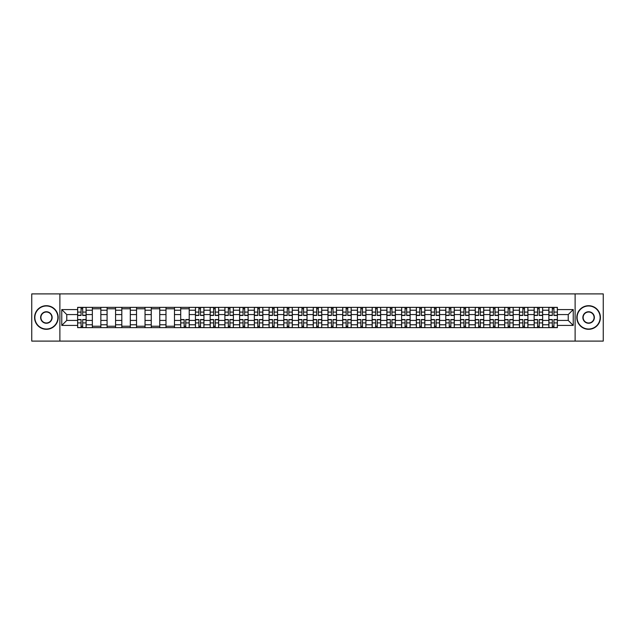 <?xml version="1.0" encoding="UTF-8"?>
<svg xmlns="http://www.w3.org/2000/svg" width="635" height="635" viewBox="0 0 635 635"><rect width="100%" height="100%" fill="white"/><g stroke="black" fill="none" stroke-linecap="round" stroke-linejoin="round"><path stroke-width="0.95" d="M575.119 341.098L603.25 341.098L603.25 293.902L31.75 293.902L31.75 341.098L575.119 341.098L575.119 293.902M92.353 327.644L92.353 310.229L86.122 310.229L86.122 327.644M86.122 310.229L86.122 307.356M92.353 310.229L92.353 307.356M100.854 307.356L100.854 327.644M107.085 327.644L107.085 307.356M115.578 307.356L115.578 327.644M121.809 327.644L121.809 307.356M130.302 307.356L130.302 327.644M136.533 327.644L136.533 307.356M145.034 307.356L145.034 327.644M151.257 327.644L151.257 307.356M159.758 307.356L159.758 327.644M165.989 327.644L165.989 307.356M174.482 307.356L174.482 327.644M180.713 327.644L180.713 307.356M189.206 307.356L189.206 327.644M195.437 327.644L195.437 307.356M203.938 307.356L203.938 327.644M210.169 327.644L210.169 307.356M218.662 307.356L218.662 327.644M224.893 327.644L224.893 307.356M233.386 307.356L233.386 327.644M239.617 327.644L239.617 307.356M248.118 307.356L248.118 327.644M254.349 327.644L254.349 307.356M262.842 307.356L262.842 327.644M269.073 327.644L269.073 307.356M277.566 307.356L277.566 327.644M283.797 327.644L283.797 307.356M292.298 307.356L292.298 327.644M298.529 327.644L298.529 307.356M307.022 307.356L307.022 327.644M313.253 327.644L313.253 307.356M321.747 307.356L321.747 327.644M327.977 327.644L327.977 307.356M336.471 307.356L336.471 327.644M342.702 327.644L342.702 307.356M351.203 307.356L351.203 327.644M357.434 327.644L357.434 307.356M365.927 307.356L365.927 327.644M372.158 327.644L372.158 307.356M380.651 307.356L380.651 327.644M386.882 327.644L386.882 307.356M395.383 307.356L395.383 327.644M401.614 327.644L401.614 307.356M410.107 307.356L410.107 327.644M416.338 327.644L416.338 307.356M424.831 307.356L424.831 327.644M431.062 327.644L431.062 307.356M439.563 307.356L439.563 327.644M445.794 327.644L445.794 307.356M454.287 307.356L454.287 327.644M460.518 327.644L460.518 307.356M469.011 307.356L469.011 327.644M475.242 327.644L475.242 307.356M483.743 307.356L483.743 327.644M489.966 327.644L489.966 307.356M498.467 307.356L498.467 327.644M504.698 327.644L504.698 307.356M513.191 307.356L513.191 327.644M519.422 327.644L519.422 307.356M527.915 307.356L527.915 327.644M534.146 327.644L534.146 307.356M542.647 307.356L542.647 327.644M548.878 327.644L548.878 307.356M548.878 320.429L542.647 320.429M534.146 320.429L527.915 320.429M519.422 320.429L513.191 320.429M504.698 320.429L498.467 320.429M489.966 320.429L483.743 320.429M475.242 320.429L469.011 320.429M460.518 320.429L454.287 320.429M445.794 320.429L439.563 320.429M431.062 320.429L424.831 320.429M416.338 320.429L410.107 320.429M401.614 320.429L395.383 320.429M386.882 320.429L380.651 320.429M372.158 320.429L365.927 320.429M357.434 320.429L351.203 320.429M342.702 320.429L336.471 320.429M327.977 320.429L321.747 320.429M313.253 320.429L307.022 320.429M298.529 320.429L292.298 320.429M283.797 320.429L277.566 320.429M269.073 320.429L262.842 320.429M254.349 320.429L248.118 320.429M239.617 320.429L233.386 320.429M224.893 320.429L218.662 320.429M210.169 320.429L203.938 320.429M195.437 320.429L189.206 320.429M180.713 320.429L174.482 320.429M165.989 320.429L159.758 320.429M151.257 320.429L145.034 320.429M136.533 320.429L130.302 320.429M121.809 320.429L115.578 320.429M107.085 320.429L100.854 320.429M92.353 320.429L86.122 320.429M548.878 314.571L542.647 314.571M534.146 314.571L527.915 314.571M519.422 314.571L513.191 314.571M504.698 314.571L498.467 314.571M489.966 314.571L483.743 314.571M475.242 314.571L469.011 314.571M460.518 314.571L454.287 314.571M445.794 314.571L439.563 314.571M431.062 314.571L424.831 314.571M416.338 314.571L410.107 314.571M401.614 314.571L395.383 314.571M386.882 314.571L380.651 314.571M372.158 314.571L365.927 314.571M357.434 314.571L351.203 314.571M342.702 314.571L336.471 314.571M327.977 314.571L321.747 314.571M313.253 314.571L307.022 314.571M298.529 314.571L292.298 314.571M283.797 314.571L277.566 314.571M269.073 314.571L262.842 314.571M254.349 314.571L248.118 314.571M239.617 314.571L233.386 314.571M224.893 314.571L218.662 314.571M210.169 314.571L203.938 314.571M195.437 314.571L189.206 314.571M180.713 314.571L174.482 314.571M165.989 314.571L159.758 314.571M151.257 314.571L145.034 314.571M136.533 314.571L130.302 314.571M121.809 314.571L115.578 314.571M107.085 314.571L100.854 314.571M92.353 314.571L86.122 314.571M66.77 320.429L77.629 320.429L77.629 314.571L66.77 314.571L66.77 320.429L61.77 325.43L61.77 309.57L77.629 309.57L77.629 314.571M557.371 314.571L557.371 320.429L568.23 320.429L568.23 314.571L557.371 314.571L557.371 307.356L77.629 307.356L77.629 309.57M557.371 309.57L573.23 309.57L573.23 325.43L557.371 325.43L557.371 320.429M77.629 320.429L77.629 327.644L557.371 327.644L557.371 325.43M77.629 325.43L61.77 325.43M59.88 341.098L59.88 293.902M82.677 326.231L81.074 326.231M81.074 308.769L82.677 308.769M100.854 326.231L92.353 326.231M92.353 308.769L100.854 308.769M115.578 326.231L107.085 326.231M107.085 308.769L115.578 308.769M130.302 326.231L121.809 326.231M121.809 308.769L130.302 308.769M145.034 326.231L136.533 326.231M136.533 308.769L145.034 308.769M159.758 326.231L151.257 326.231M151.257 308.769L159.758 308.769M174.482 326.231L165.989 326.231M165.989 308.769L174.482 308.769M185.761 326.231L184.158 326.231M180.713 308.769L189.206 308.769M200.493 326.231L198.882 326.231M198.882 308.769L200.493 308.769M215.217 326.231L213.614 326.231M213.614 308.769L215.217 308.769M229.941 326.231L228.338 326.231M228.338 308.769L229.941 308.769M244.673 326.231L243.062 326.231M243.062 308.769L244.673 308.769M259.397 326.231L257.794 326.231M257.794 308.769L259.397 308.769M274.122 326.231L272.518 326.231M272.518 308.769L274.122 308.769M288.846 326.231L287.242 326.231M287.242 308.769L288.846 308.769M303.578 326.231L301.974 326.231M301.974 308.769L303.578 308.769M318.302 326.231L316.698 326.231M316.698 308.769L318.302 308.769M333.026 326.231L331.422 326.231M331.422 308.769L333.026 308.769M347.758 326.231L346.154 326.231M346.154 308.769L347.758 308.769M362.482 326.231L360.878 326.231M360.878 308.769L362.482 308.769M377.206 326.231L375.602 326.231M375.602 308.769L377.206 308.769M391.938 326.231L390.327 326.231M390.327 308.769L391.938 308.769M406.662 326.231L405.059 326.231M405.059 308.769L406.662 308.769M421.386 326.231L419.783 326.231M419.783 308.769L421.386 308.769M436.118 326.231L434.507 326.231M434.507 308.769L436.118 308.769M450.842 326.231L449.239 326.231M449.239 308.769L450.842 308.769M465.566 326.231L463.963 326.231M463.963 308.769L465.566 308.769M480.29 326.231L478.687 326.231M478.687 308.769L480.29 308.769M495.022 326.231L493.419 326.231M493.419 308.769L495.022 308.769M509.746 326.231L508.143 326.231M508.143 308.769L509.746 308.769M524.47 326.231L522.867 326.231M522.867 308.769L524.47 308.769M539.202 326.231L537.591 326.231M537.591 308.769L539.202 308.769M553.926 326.231L552.323 326.231M552.323 308.769L553.926 308.769M61.77 309.57L66.77 314.571M568.23 320.429L573.23 325.43M568.23 314.571L573.23 309.57M82.677 315.468L82.677 307.443L86.074 307.443L86.074 315.468L82.677 315.468M81.074 308.673L82.677 308.673M81.074 307.443L77.676 307.443L77.676 315.468L81.074 315.468L81.074 307.443L82.677 307.443M81.074 319.532L81.074 327.557L77.676 327.557L77.676 319.532L81.074 319.532M82.677 326.327L81.074 326.327M82.677 327.557L86.074 327.557L86.074 319.532L82.677 319.532L82.677 327.557L81.074 327.557M46.379 329.017A11.517 11.517 0 0 0 57.896 317.5A11.517 11.517 0 0 0 46.379 305.983A11.517 11.517 0 0 0 34.861 317.5A11.517 11.517 0 0 0 46.379 329.017M46.379 305.697A11.803 11.803 0 0 1 58.182 317.5A11.803 11.803 0 0 1 46.379 329.303A11.803 11.803 0 0 1 34.584 317.5A11.803 11.803 0 0 1 46.379 305.697M46.379 323.255A5.755 5.755 0 0 1 40.624 317.5A5.755 5.755 0 0 1 46.379 311.745A5.755 5.755 0 0 1 52.141 317.5A5.755 5.755 0 0 1 46.379 323.255M46.379 312.023A5.477 5.477 0 0 0 40.91 317.5A5.477 5.477 0 0 0 46.379 322.977A5.477 5.477 0 0 0 51.856 317.5A5.477 5.477 0 0 0 46.379 312.023M588.621 329.017A11.517 11.517 0 0 0 600.139 317.5A11.517 11.517 0 0 0 588.621 305.983A11.517 11.517 0 0 0 577.104 317.5A11.517 11.517 0 0 0 588.621 329.017M588.621 305.697A11.803 11.803 0 0 1 600.416 317.5A11.803 11.803 0 0 1 588.621 329.303A11.803 11.803 0 0 1 576.818 317.5A11.803 11.803 0 0 1 588.621 305.697M588.621 323.255A5.755 5.755 0 0 1 582.859 317.5A5.755 5.755 0 0 1 588.621 311.745A5.755 5.755 0 0 1 594.376 317.5A5.755 5.755 0 0 1 588.621 323.255M588.621 312.023A5.477 5.477 0 0 0 583.144 317.5A5.477 5.477 0 0 0 588.621 322.977A5.477 5.477 0 0 0 594.09 317.5A5.477 5.477 0 0 0 588.621 312.023M200.493 315.468L200.493 307.443L203.891 307.443L203.891 315.468L200.493 315.468M198.882 308.673L200.493 308.673M198.882 307.443L195.485 307.443L195.485 315.468L198.882 315.468L198.882 307.443L200.493 307.443M215.217 315.468L215.217 307.443L218.615 307.443L218.615 315.468L215.217 315.468M213.614 308.673L215.217 308.673M213.614 307.443L210.217 307.443L210.217 315.468L213.614 315.468L213.614 307.443L215.217 307.443M229.941 315.468L229.941 307.443L233.339 307.443L233.339 315.468L229.941 315.468M228.338 308.673L229.941 308.673M228.338 307.443L224.941 307.443L224.941 315.468L228.338 315.468L228.338 307.443L229.941 307.443M244.673 315.468L244.673 307.443L248.071 307.443L248.071 315.468L244.673 315.468M243.062 308.673L244.673 308.673M243.062 307.443L239.665 307.443L239.665 315.468L243.062 315.468L243.062 307.443L244.673 307.443M259.397 315.468L259.397 307.443L262.795 307.443L262.795 315.468L259.397 315.468M257.794 308.673L259.397 308.673M257.794 307.443L254.397 307.443L254.397 315.468L257.794 315.468L257.794 307.443L259.397 307.443M274.122 315.468L274.122 307.443L277.519 307.443L277.519 315.468L274.122 315.468M272.518 308.673L274.122 308.673M272.518 307.443L269.121 307.443L269.121 315.468L272.518 315.468L272.518 307.443L274.122 307.443M288.846 315.468L288.846 307.443L292.251 307.443L292.251 315.468L288.846 315.468M287.242 308.673L288.846 308.673M287.242 307.443L283.845 307.443L283.845 315.468L287.242 315.468L287.242 307.443L288.846 307.443M303.578 315.468L303.578 307.443L306.975 307.443L306.975 315.468L303.578 315.468M301.974 308.673L303.578 308.673M301.974 307.443L298.569 307.443L298.569 315.468L301.974 315.468L301.974 307.443L303.578 307.443M318.302 315.468L318.302 307.443L321.699 307.443L321.699 315.468L318.302 315.468M316.698 308.673L318.302 308.673M316.698 307.443L313.301 307.443L313.301 315.468L316.698 315.468L316.698 307.443L318.302 307.443M333.026 315.468L333.026 307.443L336.431 307.443L336.431 315.468L333.026 315.468M331.422 308.673L333.026 308.673M331.422 307.443L328.025 307.443L328.025 315.468L331.422 315.468L331.422 307.443L333.026 307.443M347.758 315.468L347.758 307.443L351.155 307.443L351.155 315.468L347.758 315.468M346.154 308.673L347.758 308.673M346.154 307.443L342.749 307.443L342.749 315.468L346.154 315.468L346.154 307.443L347.758 307.443M362.482 315.468L362.482 307.443L365.879 307.443L365.879 315.468L362.482 315.468M360.878 308.673L362.482 308.673M360.878 307.443L357.481 307.443L357.481 315.468L360.878 315.468L360.878 307.443L362.482 307.443M377.206 315.468L377.206 307.443L380.603 307.443L380.603 315.468L377.206 315.468M375.602 308.673L377.206 308.673M375.602 307.443L372.205 307.443L372.205 315.468L375.602 315.468L375.602 307.443L377.206 307.443M391.938 315.468L391.938 307.443L395.335 307.443L395.335 315.468L391.938 315.468M390.327 308.673L391.938 308.673M390.327 307.443L386.929 307.443L386.929 315.468L390.327 315.468L390.327 307.443L391.938 307.443M184.158 319.532L184.158 327.557L180.761 327.557L180.761 319.532L184.158 319.532M185.761 326.327L184.158 326.327M185.761 327.557L189.166 327.557L189.166 319.532L185.761 319.532L185.761 327.557L184.158 327.557M198.882 319.532L198.882 327.557L195.485 327.557L195.485 319.532L198.882 319.532M200.493 326.327L198.882 326.327M200.493 327.557L203.891 327.557L203.891 319.532L200.493 319.532L200.493 327.557L198.882 327.557M213.614 319.532L213.614 327.557L210.217 327.557L210.217 319.532L213.614 319.532M215.217 326.327L213.614 326.327M215.217 327.557L218.615 327.557L218.615 319.532L215.217 319.532L215.217 327.557L213.614 327.557M228.338 319.532L228.338 327.557L224.941 327.557L224.941 319.532L228.338 319.532M229.941 326.327L228.338 326.327M229.941 327.557L233.339 327.557L233.339 319.532L229.941 319.532L229.941 327.557L228.338 327.557M243.062 319.532L243.062 327.557L239.665 327.557L239.665 319.532L243.062 319.532M244.673 326.327L243.062 326.327M244.673 327.557L248.071 327.557L248.071 319.532L244.673 319.532L244.673 327.557L243.062 327.557M257.794 319.532L257.794 327.557L254.397 327.557L254.397 319.532L257.794 319.532M259.397 326.327L257.794 326.327M259.397 327.557L262.795 327.557L262.795 319.532L259.397 319.532L259.397 327.557L257.794 327.557M272.518 319.532L272.518 327.557L269.121 327.557L269.121 319.532L272.518 319.532M274.122 326.327L272.518 326.327M274.122 327.557L277.519 327.557L277.519 319.532L274.122 319.532L274.122 327.557L272.518 327.557M287.242 319.532L287.242 327.557L283.845 327.557L283.845 319.532L287.242 319.532M288.846 326.327L287.242 326.327M288.846 327.557L292.251 327.557L292.251 319.532L288.846 319.532L288.846 327.557L287.242 327.557M301.974 319.532L301.974 327.557L298.569 327.557L298.569 319.532L301.974 319.532M303.578 326.327L301.974 326.327M303.578 327.557L306.975 327.557L306.975 319.532L303.578 319.532L303.578 327.557L301.974 327.557M316.698 319.532L316.698 327.557L313.301 327.557L313.301 319.532L316.698 319.532M318.302 326.327L316.698 326.327M318.302 327.557L321.699 327.557L321.699 319.532L318.302 319.532L318.302 327.557L316.698 327.557M331.422 319.532L331.422 327.557L328.025 327.557L328.025 319.532L331.422 319.532M333.026 326.327L331.422 326.327M333.026 327.557L336.431 327.557L336.431 319.532L333.026 319.532L333.026 327.557L331.422 327.557M346.154 319.532L346.154 327.557L342.749 327.557L342.749 319.532L346.154 319.532M347.758 326.327L346.154 326.327M347.758 327.557L351.155 327.557L351.155 319.532L347.758 319.532L347.758 327.557L346.154 327.557M360.878 319.532L360.878 327.557L357.481 327.557L357.481 319.532L360.878 319.532M362.482 326.327L360.878 326.327M362.482 327.557L365.879 327.557L365.879 319.532L362.482 319.532L362.482 327.557L360.878 327.557M375.602 319.532L375.602 327.557L372.205 327.557L372.205 319.532L375.602 319.532M377.206 326.327L375.602 326.327M377.206 327.557L380.603 327.557L380.603 319.532L377.206 319.532L377.206 327.557L375.602 327.557M390.327 319.532L390.327 327.557L386.929 327.557L386.929 319.532L390.327 319.532M391.938 326.327L390.327 326.327M391.938 327.557L395.335 327.557L395.335 319.532L391.938 319.532L391.938 327.557L390.327 327.557M406.662 315.468L406.662 307.443L410.059 307.443L410.059 315.468L406.662 315.468M405.059 308.673L406.662 308.673M405.059 307.443L401.661 307.443L401.661 315.468L405.059 315.468L405.059 307.443L406.662 307.443M405.059 319.532L405.059 327.557L401.661 327.557L401.661 319.532L405.059 319.532M406.662 326.327L405.059 326.327M406.662 327.557L410.059 327.557L410.059 319.532L406.662 319.532L406.662 327.557L405.059 327.557M421.386 315.468L421.386 307.443L424.783 307.443L424.783 315.468L421.386 315.468M419.783 308.673L421.386 308.673M419.783 307.443L416.385 307.443L416.385 315.468L419.783 315.468L419.783 307.443L421.386 307.443M419.783 319.532L419.783 327.557L416.385 327.557L416.385 319.532L419.783 319.532M421.386 326.327L419.783 326.327M421.386 327.557L424.783 327.557L424.783 319.532L421.386 319.532L421.386 327.557L419.783 327.557M436.118 315.468L436.118 307.443L439.515 307.443L439.515 315.468L436.118 315.468M434.507 308.673L436.118 308.673M434.507 307.443L431.109 307.443L431.109 315.468L434.507 315.468L434.507 307.443L436.118 307.443M434.507 319.532L434.507 327.557L431.109 327.557L431.109 319.532L434.507 319.532M436.118 326.327L434.507 326.327M436.118 327.557L439.515 327.557L439.515 319.532L436.118 319.532L436.118 327.557L434.507 327.557M450.842 315.468L450.842 307.443L454.239 307.443L454.239 315.468L450.842 315.468M449.239 308.673L450.842 308.673M449.239 307.443L445.833 307.443L445.833 315.468L449.239 315.468L449.239 307.443L450.842 307.443M449.239 319.532L449.239 327.557L445.833 327.557L445.833 319.532L449.239 319.532M450.842 326.327L449.239 326.327M450.842 327.557L454.239 327.557L454.239 319.532L450.842 319.532L450.842 327.557L449.239 327.557M465.566 315.468L465.566 307.443L468.963 307.443L468.963 315.468L465.566 315.468M463.963 308.673L465.566 308.673M463.963 307.443L460.565 307.443L460.565 315.468L463.963 315.468L463.963 307.443L465.566 307.443M463.963 319.532L463.963 327.557L460.565 327.557L460.565 319.532L463.963 319.532M465.566 326.327L463.963 326.327M465.566 327.557L468.963 327.557L468.963 319.532L465.566 319.532L465.566 327.557L463.963 327.557M480.29 315.468L480.29 307.443L483.695 307.443L483.695 315.468L480.29 315.468M478.687 308.673L480.29 308.673M478.687 307.443L475.29 307.443L475.29 315.468L478.687 315.468L478.687 307.443L480.29 307.443M478.687 319.532L478.687 327.557L475.29 327.557L475.29 319.532L478.687 319.532M480.29 326.327L478.687 326.327M480.29 327.557L483.695 327.557L483.695 319.532L480.29 319.532L480.29 327.557L478.687 327.557M495.022 315.468L495.022 307.443L498.419 307.443L498.419 315.468L495.022 315.468M493.419 308.673L495.022 308.673M493.419 307.443L490.014 307.443L490.014 315.468L493.419 315.468L493.419 307.443L495.022 307.443M493.419 319.532L493.419 327.557L490.014 327.557L490.014 319.532L493.419 319.532M495.022 326.327L493.419 326.327M495.022 327.557L498.419 327.557L498.419 319.532L495.022 319.532L495.022 327.557L493.419 327.557M509.746 315.468L509.746 307.443L513.144 307.443L513.144 315.468L509.746 315.468M508.143 308.673L509.746 308.673M508.143 307.443L504.746 307.443L504.746 315.468L508.143 315.468L508.143 307.443L509.746 307.443M508.143 319.532L508.143 327.557L504.746 327.557L504.746 319.532L508.143 319.532M509.746 326.327L508.143 326.327M509.746 327.557L513.144 327.557L513.144 319.532L509.746 319.532L509.746 327.557L508.143 327.557M524.47 315.468L524.47 307.443L527.868 307.443L527.868 315.468L524.47 315.468M522.867 308.673L524.47 308.673M522.867 307.443L519.47 307.443L519.47 315.468L522.867 315.468L522.867 307.443L524.47 307.443M522.867 319.532L522.867 327.557L519.47 327.557L519.47 319.532L522.867 319.532M524.47 326.327L522.867 326.327M524.47 327.557L527.868 327.557L527.868 319.532L524.47 319.532L524.47 327.557L522.867 327.557M539.202 315.468L539.202 307.443L542.6 307.443L542.6 315.468L539.202 315.468M537.591 308.673L539.202 308.673M537.591 307.443L534.194 307.443L534.194 315.468L537.591 315.468L537.591 307.443L539.202 307.443M537.591 319.532L537.591 327.557L534.194 327.557L534.194 319.532L537.591 319.532M539.202 326.327L537.591 326.327M539.202 327.557L542.6 327.557L542.6 319.532L539.202 319.532L539.202 327.557L537.591 327.557M553.926 315.468L553.926 307.443L557.324 307.443L557.324 315.468L553.926 315.468M552.323 308.673L553.926 308.673M552.323 307.443L548.926 307.443L548.926 315.468L552.323 315.468L552.323 307.443L553.926 307.443M552.323 319.532L552.323 327.557L548.926 327.557L548.926 319.532L552.323 319.532M553.926 326.327L552.323 326.327M553.926 327.557L557.324 327.557L557.324 319.532L553.926 319.532L553.926 327.557L552.323 327.557M534.146 310.229L527.915 310.229M519.422 310.229L513.191 310.229M504.698 310.229L498.467 310.229M489.966 310.229L483.743 310.229M475.242 310.229L469.011 310.229M460.518 310.229L454.287 310.229M445.794 310.229L439.563 310.229M431.062 310.229L424.831 310.229M416.338 310.229L410.107 310.229M401.614 310.229L395.383 310.229M386.882 310.229L380.651 310.229M372.158 310.229L365.927 310.229M357.434 310.229L351.203 310.229M342.702 310.229L336.471 310.229M327.977 310.229L321.747 310.229M313.253 310.229L307.022 310.229M298.529 310.229L292.298 310.229M283.797 310.229L277.566 310.229M269.073 310.229L262.842 310.229M254.349 310.229L248.118 310.229M239.617 310.229L233.386 310.229M224.893 310.229L218.662 310.229M210.169 310.229L203.938 310.229M195.437 310.229L189.206 310.229M180.713 310.229L174.482 310.229M165.989 310.229L159.758 310.229M151.257 310.229L145.034 310.229M136.533 310.229L130.302 310.229M121.809 310.229L115.578 310.229M107.085 310.229L100.854 310.229M548.878 310.229L542.647 310.229M534.146 324.771L527.915 324.771M519.422 324.771L513.191 324.771M504.698 324.771L498.467 324.771M489.966 324.771L483.743 324.771M475.242 324.771L469.011 324.771M460.518 324.771L454.287 324.771M445.794 324.771L439.563 324.771M431.062 324.771L424.831 324.771M416.338 324.771L410.107 324.771M401.614 324.771L395.383 324.771M386.882 324.771L380.651 324.771M372.158 324.771L365.927 324.771M357.434 324.771L351.203 324.771M342.702 324.771L336.471 324.771M327.977 324.771L321.747 324.771M313.253 324.771L307.022 324.771M298.529 324.771L292.298 324.771M283.797 324.771L277.566 324.771M269.073 324.771L262.842 324.771M254.349 324.771L248.118 324.771M239.617 324.771L233.386 324.771M224.893 324.771L218.662 324.771M210.169 324.771L203.938 324.771M195.437 324.771L189.206 324.771M180.713 324.771L174.482 324.771M165.989 324.771L159.758 324.771M151.257 324.771L145.034 324.771M136.533 324.771L130.302 324.771M121.809 324.771L115.578 324.771M107.085 324.771L100.854 324.771M92.353 324.771L86.122 324.771M548.878 324.771L542.647 324.771M82.677 315.27L86.074 315.27M82.677 312.087L86.074 312.087M77.676 315.27L81.074 315.27M77.676 312.087L81.074 312.087M81.074 319.73L77.676 319.73M81.074 322.913L77.676 322.913M86.074 319.73L82.677 319.73M86.074 322.913L82.677 322.913M200.493 315.27L203.891 315.27M200.493 312.087L203.891 312.087M195.485 315.27L198.882 315.27M195.485 312.087L198.882 312.087M215.217 315.27L218.615 315.27M215.217 312.087L218.615 312.087M210.217 315.27L213.614 315.27M210.217 312.087L213.614 312.087M229.941 315.27L233.339 315.27M229.941 312.087L233.339 312.087M224.941 315.27L228.338 315.27M224.941 312.087L228.338 312.087M244.673 315.27L248.071 315.27M244.673 312.087L248.071 312.087M239.665 315.27L243.062 315.27M239.665 312.087L243.062 312.087M259.397 315.27L262.795 315.27M259.397 312.087L262.795 312.087M254.397 315.27L257.794 315.27M254.397 312.087L257.794 312.087M274.122 315.27L277.519 315.27M274.122 312.087L277.519 312.087M269.121 315.27L272.518 315.27M269.121 312.087L272.518 312.087M288.846 315.27L292.251 315.27M288.846 312.087L292.251 312.087M283.845 315.27L287.242 315.27M283.845 312.087L287.242 312.087M303.578 315.27L306.975 315.27M303.578 312.087L306.975 312.087M298.569 315.27L301.974 315.27M298.569 312.087L301.974 312.087M318.302 315.27L321.699 315.27M318.302 312.087L321.699 312.087M313.301 315.27L316.698 315.27M313.301 312.087L316.698 312.087M333.026 315.27L336.431 315.27M333.026 312.087L336.431 312.087M328.025 315.27L331.422 315.27M328.025 312.087L331.422 312.087M347.758 315.27L351.155 315.27M347.758 312.087L351.155 312.087M342.749 315.27L346.154 315.27M342.749 312.087L346.154 312.087M362.482 315.27L365.879 315.27M362.482 312.087L365.879 312.087M357.481 315.27L360.878 315.27M357.481 312.087L360.878 312.087M377.206 315.27L380.603 315.27M377.206 312.087L380.603 312.087M372.205 315.27L375.602 315.27M372.205 312.087L375.602 312.087M391.938 315.27L395.335 315.27M391.938 312.087L395.335 312.087M386.929 315.27L390.327 315.27M386.929 312.087L390.327 312.087M184.158 319.73L180.761 319.73M184.158 322.913L180.761 322.913M189.166 319.73L185.761 319.73M189.166 322.913L185.761 322.913M198.882 319.73L195.485 319.73M198.882 322.913L195.485 322.913M203.891 319.73L200.493 319.73M203.891 322.913L200.493 322.913M213.614 319.73L210.217 319.73M213.614 322.913L210.217 322.913M218.615 319.73L215.217 319.73M218.615 322.913L215.217 322.913M228.338 319.73L224.941 319.73M228.338 322.913L224.941 322.913M233.339 319.73L229.941 319.73M233.339 322.913L229.941 322.913M243.062 319.73L239.665 319.73M243.062 322.913L239.665 322.913M248.071 319.73L244.673 319.73M248.071 322.913L244.673 322.913M257.794 319.73L254.397 319.73M257.794 322.913L254.397 322.913M262.795 319.73L259.397 319.73M262.795 322.913L259.397 322.913M272.518 319.73L269.121 319.73M272.518 322.913L269.121 322.913M277.519 319.73L274.122 319.73M277.519 322.913L274.122 322.913M287.242 319.73L283.845 319.73M287.242 322.913L283.845 322.913M292.251 319.73L288.846 319.73M292.251 322.913L288.846 322.913M301.974 319.73L298.569 319.73M301.974 322.913L298.569 322.913M306.975 319.73L303.578 319.73M306.975 322.913L303.578 322.913M316.698 319.73L313.301 319.73M316.698 322.913L313.301 322.913M321.699 319.73L318.302 319.73M321.699 322.913L318.302 322.913M331.422 319.73L328.025 319.73M331.422 322.913L328.025 322.913M336.431 319.73L333.026 319.73M336.431 322.913L333.026 322.913M346.154 319.73L342.749 319.73M346.154 322.913L342.749 322.913M351.155 319.73L347.758 319.73M351.155 322.913L347.758 322.913M360.878 319.73L357.481 319.73M360.878 322.913L357.481 322.913M365.879 319.73L362.482 319.73M365.879 322.913L362.482 322.913M375.602 319.73L372.205 319.73M375.602 322.913L372.205 322.913M380.603 319.73L377.206 319.73M380.603 322.913L377.206 322.913M390.327 319.73L386.929 319.73M390.327 322.913L386.929 322.913M395.335 319.73L391.938 319.73M395.335 322.913L391.938 322.913M406.662 315.27L410.059 315.27M406.662 312.087L410.059 312.087M401.661 315.27L405.059 315.27M401.661 312.087L405.059 312.087M405.059 319.73L401.661 319.73M405.059 322.913L401.661 322.913M410.059 319.73L406.662 319.73M410.059 322.913L406.662 322.913M421.386 315.27L424.783 315.27M421.386 312.087L424.783 312.087M416.385 315.27L419.783 315.27M416.385 312.087L419.783 312.087M419.783 319.73L416.385 319.73M419.783 322.913L416.385 322.913M424.783 319.73L421.386 319.73M424.783 322.913L421.386 322.913M436.118 315.27L439.515 315.27M436.118 312.087L439.515 312.087M431.109 315.27L434.507 315.27M431.109 312.087L434.507 312.087M434.507 319.73L431.109 319.73M434.507 322.913L431.109 322.913M439.515 319.73L436.118 319.73M439.515 322.913L436.118 322.913M450.842 315.27L454.239 315.27M450.842 312.087L454.239 312.087M445.833 315.27L449.239 315.27M445.833 312.087L449.239 312.087M449.239 319.73L445.833 319.73M449.239 322.913L445.833 322.913M454.239 319.73L450.842 319.73M454.239 322.913L450.842 322.913M465.566 315.27L468.963 315.27M465.566 312.087L468.963 312.087M460.565 315.27L463.963 315.27M460.565 312.087L463.963 312.087M463.963 319.73L460.565 319.73M463.963 322.913L460.565 322.913M468.963 319.73L465.566 319.73M468.963 322.913L465.566 322.913M480.29 315.27L483.695 315.27M480.29 312.087L483.695 312.087M475.29 315.27L478.687 315.27M475.29 312.087L478.687 312.087M478.687 319.73L475.29 319.73M478.687 322.913L475.29 322.913M483.695 319.73L480.29 319.73M483.695 322.913L480.29 322.913M495.022 315.27L498.419 315.27M495.022 312.087L498.419 312.087M490.014 315.27L493.419 315.27M490.014 312.087L493.419 312.087M493.419 319.73L490.014 319.73M493.419 322.913L490.014 322.913M498.419 319.73L495.022 319.73M498.419 322.913L495.022 322.913M509.746 315.27L513.144 315.27M509.746 312.087L513.144 312.087M504.746 315.27L508.143 315.27M504.746 312.087L508.143 312.087M508.143 319.73L504.746 319.73M508.143 322.913L504.746 322.913M513.144 319.73L509.746 319.73M513.144 322.913L509.746 322.913M524.47 315.27L527.868 315.27M524.47 312.087L527.868 312.087M519.47 315.27L522.867 315.27M519.47 312.087L522.867 312.087M522.867 319.73L519.47 319.73M522.867 322.913L519.47 322.913M527.868 319.73L524.47 319.73M527.868 322.913L524.47 322.913M539.202 315.27L542.6 315.27M539.202 312.087L542.6 312.087M534.194 315.27L537.591 315.27M534.194 312.087L537.591 312.087M537.591 319.73L534.194 319.73M537.591 322.913L534.194 322.913M542.6 319.73L539.202 319.73M542.6 322.913L539.202 322.913M553.926 315.27L557.324 315.27M553.926 312.087L557.324 312.087M548.926 315.27L552.323 315.27M548.926 312.087L552.323 312.087M552.323 319.73L548.926 319.73M552.323 322.913L548.926 322.913M557.324 319.73L553.926 319.73M557.324 322.913L553.926 322.913"/></g></svg>
